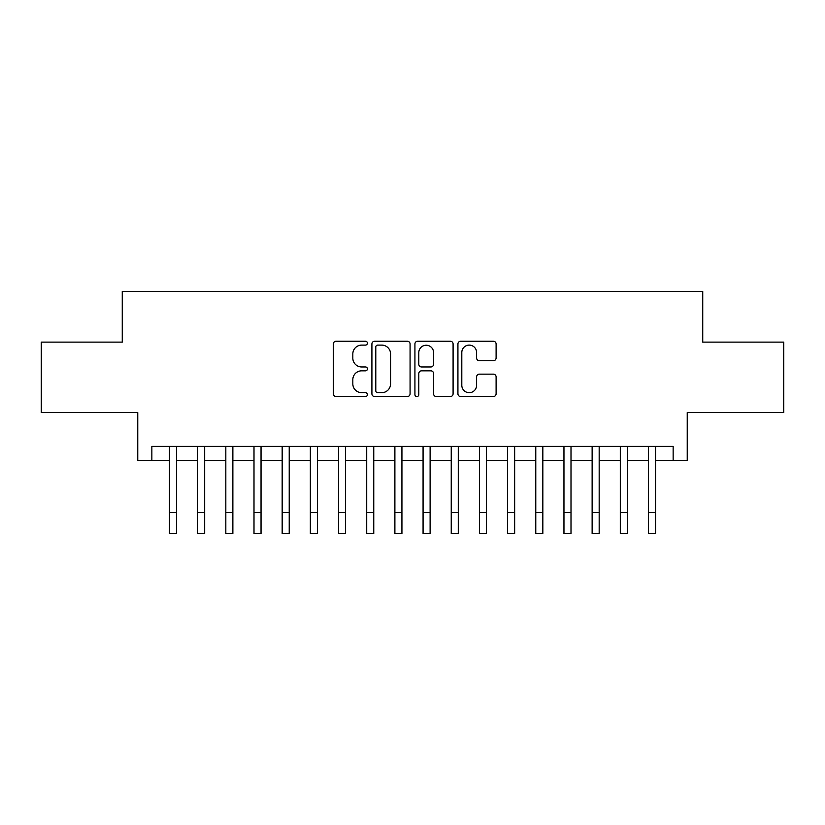 <?xml version="1.0" encoding="UTF-8"?>
<svg xmlns="http://www.w3.org/2000/svg" width="825" height="825" viewBox="0 0 825 825"><rect width="100%" height="100%" fill="white"/><g stroke="black" fill="none" stroke-linecap="round" stroke-linejoin="round"><path stroke-width="1.24" d="M367.414 343.169A1.939 1.939 0 0 0 365.475 341.23L336.095 341.23A2.764 2.764 0 0 0 333.331 344.004L333.331 393.783A2.764 2.764 0 0 0 336.095 396.557L365.475 396.557A1.939 1.939 0 0 0 367.414 394.618A1.939 1.939 0 0 0 365.475 392.679L361.68 392.679A8.848 8.848 0 0 1 352.822 383.831L352.822 379.686A8.848 8.848 0 0 1 361.68 370.827L365.475 370.827A1.939 1.939 0 0 0 367.414 368.899A1.939 1.939 0 0 0 365.475 366.96L361.68 366.96A8.848 8.848 0 0 1 352.822 358.112L352.822 353.956A8.848 8.848 0 0 1 361.68 345.108L365.475 345.108A1.939 1.939 0 0 0 367.414 343.169M493.329 360.731A2.764 2.764 0 0 0 496.103 357.968L496.103 344.004A2.764 2.764 0 0 0 493.329 341.23L460.701 341.23A2.764 2.764 0 0 0 457.927 344.004L457.927 393.783A2.764 2.764 0 0 0 460.701 396.557L493.329 396.557A2.764 2.764 0 0 0 496.103 393.783L496.103 376.912A2.764 2.764 0 0 0 493.329 374.148L479.366 374.148A2.764 2.764 0 0 0 476.603 376.912L476.603 385.285A7.394 7.394 0 0 1 469.198 392.679A7.394 7.394 0 0 1 461.804 385.285L461.804 352.502A7.394 7.394 0 0 1 469.198 345.108A7.394 7.394 0 0 1 476.603 352.502L476.603 357.968A2.764 2.764 0 0 0 479.366 360.731L493.329 360.731M151.852 460.474L151.852 446.387L673.148 446.387L673.148 460.474L687.235 460.474L687.235 412.572L783.75 412.572L783.75 342.127L702.735 342.127L702.735 291.4L122.265 291.4L122.265 342.127L41.25 342.127L41.25 412.572L137.765 412.572L137.765 460.474L169.465 460.474M410.077 344.004A2.764 2.764 0 0 0 407.313 341.23L374.674 341.23A2.764 2.764 0 0 0 371.91 344.004L371.91 393.783A2.764 2.764 0 0 0 374.674 396.557L407.313 396.557A2.764 2.764 0 0 0 410.077 393.783L410.077 344.004M417.687 341.23L450.326 341.23A2.764 2.764 0 0 1 453.09 344.004L453.09 393.783A2.764 2.764 0 0 1 450.326 396.557L436.353 396.557A2.764 2.764 0 0 1 433.589 393.783L433.589 373.591A2.764 2.764 0 0 0 430.825 370.827L421.554 370.827A2.764 2.764 0 0 0 418.791 373.591L418.791 394.618A1.939 1.939 0 0 1 416.852 396.557A1.939 1.939 0 0 1 414.923 394.618L414.923 344.004A2.764 2.764 0 0 1 417.687 341.23M176.509 460.474L197.639 460.474M204.682 460.474L225.823 460.474M232.867 460.474L253.997 460.474M261.04 460.474L282.171 460.474M289.224 460.474L310.355 460.474M317.398 460.474L338.528 460.474M345.572 460.474L366.713 460.474M373.756 460.474L394.886 460.474M401.93 460.474L423.07 460.474M430.114 460.474L451.244 460.474M458.287 460.474L479.428 460.474M486.472 460.474L507.602 460.474M514.645 460.474L535.776 460.474M542.829 460.474L563.96 460.474M571.003 460.474L592.133 460.474M599.177 460.474L620.317 460.474M627.361 460.474L648.491 460.474M655.535 460.474L673.148 460.474M377.716 345.108A1.939 1.939 0 0 0 375.787 347.047L375.787 390.741A1.939 1.939 0 0 0 377.716 392.679L381.728 392.679A8.848 8.848 0 0 0 390.576 383.831L390.576 353.956A8.848 8.848 0 0 0 381.728 345.108L377.716 345.108M433.589 352.646A7.394 7.394 0 0 0 426.195 345.242A7.394 7.394 0 0 0 418.791 352.646L418.791 364.196A2.764 2.764 0 0 0 421.554 366.96L430.825 366.96A2.764 2.764 0 0 0 433.589 364.196L433.589 352.646M169.465 512.459L176.509 512.459L176.509 533.6L169.465 533.6L169.465 446.387M176.509 512.459L176.509 446.387M197.639 512.459L204.682 512.459L204.682 533.6L197.639 533.6L197.639 446.387M204.682 512.459L204.682 446.387M225.823 512.459L232.867 512.459L232.867 533.6L225.823 533.6L225.823 446.387M232.867 512.459L232.867 446.387M253.997 512.459L261.04 512.459L261.04 533.6L253.997 533.6L253.997 446.387M261.04 512.459L261.04 446.387M282.171 512.459L289.224 512.459L289.224 533.6L282.171 533.6L282.171 446.387M289.224 512.459L289.224 446.387M310.355 512.459L317.398 512.459L317.398 533.6L310.355 533.6L310.355 446.387M317.398 512.459L317.398 446.387M338.528 512.459L345.572 512.459L345.572 533.6L338.528 533.6L338.528 446.387M345.572 512.459L345.572 446.387M366.713 512.459L373.756 512.459L373.756 533.6L366.713 533.6L366.713 446.387M373.756 512.459L373.756 446.387M394.886 512.459L401.93 512.459L401.93 533.6L394.886 533.6L394.886 446.387M401.93 512.459L401.93 446.387M423.07 512.459L430.114 512.459L430.114 533.6L423.07 533.6L423.07 446.387M430.114 512.459L430.114 446.387M451.244 512.459L458.287 512.459L458.287 533.6L451.244 533.6L451.244 446.387M458.287 512.459L458.287 446.387M479.428 512.459L486.472 512.459L486.472 533.6L479.428 533.6L479.428 446.387M486.472 512.459L486.472 446.387M507.602 512.459L514.645 512.459L514.645 533.6L507.602 533.6L507.602 446.387M514.645 512.459L514.645 446.387M535.776 512.459L542.829 512.459L542.829 533.6L535.776 533.6L535.776 446.387M542.829 512.459L542.829 446.387M563.96 512.459L571.003 512.459L571.003 533.6L563.96 533.6L563.96 446.387M571.003 512.459L571.003 446.387M592.133 512.459L599.177 512.459L599.177 533.6L592.133 533.6L592.133 446.387M599.177 512.459L599.177 446.387M620.317 512.459L627.361 512.459L627.361 533.6L620.317 533.6L620.317 446.387M627.361 512.459L627.361 446.387M648.491 512.459L655.535 512.459L655.535 533.6L648.491 533.6L648.491 446.387M655.535 512.459L655.535 446.387"/></g></svg>
